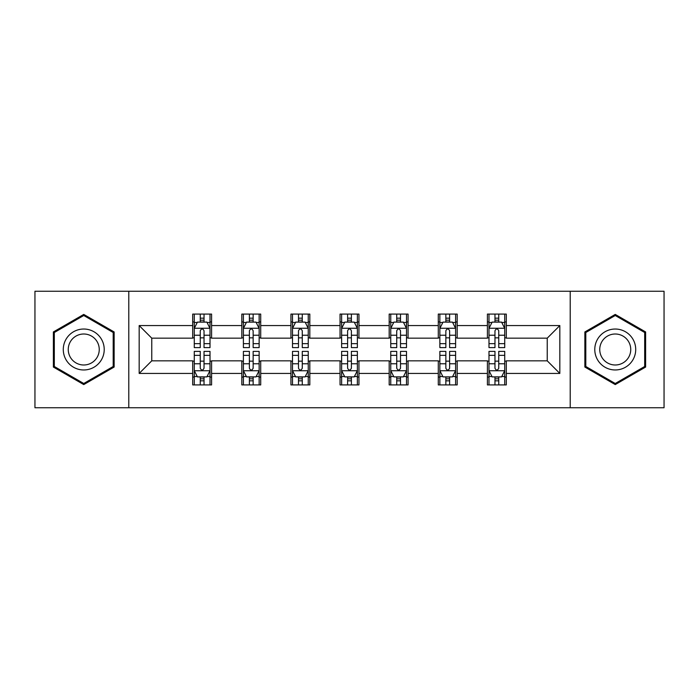 <?xml version="1.0" encoding="UTF-8"?>
<svg xmlns="http://www.w3.org/2000/svg" width="699" height="699" viewBox="0 0 699 699"><rect width="100%" height="100%" fill="white"/><g stroke="black" fill="none" stroke-linecap="round" stroke-linejoin="round"><path stroke-width="1.05" d="M570.218 407.753L664.05 407.753L664.05 291.247L570.218 291.247L570.218 407.753L128.782 407.753L128.782 291.247L34.95 291.247L34.95 407.753L128.782 407.753M570.218 291.247L128.782 291.247M506.303 325.568L506.303 314.078L487.413 314.078L487.413 325.568L457.181 325.568L457.181 314.078L438.29 314.078L438.29 325.568L408.067 325.568L408.067 314.078L389.177 314.078L389.177 325.568L358.945 325.568L358.945 314.078L340.055 314.078L340.055 325.568L309.823 325.568L309.823 314.078L290.933 314.078L290.933 325.568L260.71 325.568L260.71 314.078L241.819 314.078L241.819 325.568L211.587 325.568L211.587 314.078L192.697 314.078L192.697 325.568L139.171 325.568L139.171 373.432L151.762 360.833L192.697 360.833L192.697 384.922L211.587 384.922L211.587 360.833L241.819 360.833L241.819 384.922L260.71 384.922L260.71 360.833L290.933 360.833L290.933 384.922L309.823 384.922L309.823 360.833L340.055 360.833L340.055 384.922L358.945 384.922L358.945 360.833L389.177 360.833L389.177 384.922L408.067 384.922L408.067 360.833L438.29 360.833L438.29 384.922L457.181 384.922L457.181 360.833L487.413 360.833L487.413 384.922L506.303 384.922L506.303 360.833L547.238 360.833L547.238 338.167L506.303 338.167L506.303 325.568L559.829 325.568L559.829 373.432L506.303 373.432M487.413 373.432L457.181 373.432M438.29 373.432L408.067 373.432M389.177 373.432L358.945 373.432M340.055 373.432L309.823 373.432M290.933 373.432L260.71 373.432M241.819 373.432L211.587 373.432M192.697 373.432L139.171 373.432M487.413 325.568L487.413 338.167L457.181 338.167L457.181 325.568M438.29 325.568L438.29 338.167L408.067 338.167L408.067 325.568M389.177 325.568L389.177 338.167L358.945 338.167L358.945 325.568M340.055 325.568L340.055 338.167L309.823 338.167L309.823 325.568M290.933 325.568L290.933 338.167L260.71 338.167L260.71 325.568M241.819 325.568L241.819 338.167L211.587 338.167L211.587 325.568M192.697 325.568L192.697 338.167L151.762 338.167L139.171 325.568M151.762 338.167L151.762 360.833M559.829 373.432L547.238 360.833M547.238 338.167L559.829 325.568M192.697 321.951L194.27 321.951M200.255 321.951L204.029 321.951M210.015 321.951L211.587 321.951M192.697 337.853L194.27 337.853M200.255 337.853L204.029 337.853M210.015 337.853L211.587 337.853M192.697 361.147L194.27 361.147M200.255 361.147L204.029 361.147M210.015 361.147L211.587 361.147M192.697 377.049L194.27 377.049M200.255 377.049L204.029 377.049M210.015 377.049L211.587 377.049M241.819 361.147L243.392 361.147M249.377 361.147L253.152 361.147M259.137 361.147L260.71 361.147M241.819 377.049L243.392 377.049M249.377 377.049L253.152 377.049M259.137 377.049L260.71 377.049M241.819 321.951L243.392 321.951M249.377 321.951L253.152 321.951M259.137 321.951L260.71 321.951M241.819 337.853L243.392 337.853M249.377 337.853L253.152 337.853M259.137 337.853L260.71 337.853M290.933 361.147L292.505 361.147M298.49 361.147L302.274 361.147M308.25 361.147L309.823 361.147M290.933 377.049L292.505 377.049M298.49 377.049L302.274 377.049M308.25 377.049L309.823 377.049M290.933 321.951L292.505 321.951M298.49 321.951L302.274 321.951M308.25 321.951L309.823 321.951M290.933 337.853L292.505 337.853M298.49 337.853L302.274 337.853M308.25 337.853L309.823 337.853M340.055 361.147L341.628 361.147M347.613 361.147L351.387 361.147M357.372 361.147L358.945 361.147M340.055 377.049L341.628 377.049M347.613 377.049L351.387 377.049M357.372 377.049L358.945 377.049M340.055 321.951L341.628 321.951M347.613 321.951L351.387 321.951M357.372 321.951L358.945 321.951M340.055 337.853L341.628 337.853M347.613 337.853L351.387 337.853M357.372 337.853L358.945 337.853M389.177 361.147L390.75 361.147M396.726 361.147L400.51 361.147M406.495 361.147L408.067 361.147M389.177 377.049L390.75 377.049M396.726 377.049L400.51 377.049M406.495 377.049L408.067 377.049M389.177 321.951L390.75 321.951M396.726 321.951L400.51 321.951M406.495 321.951L408.067 321.951M389.177 337.853L390.75 337.853M396.726 337.853L400.51 337.853M406.495 337.853L408.067 337.853M438.29 361.147L439.863 361.147M445.848 361.147L449.623 361.147M455.608 361.147L457.181 361.147M438.29 377.049L439.863 377.049M445.848 377.049L449.623 377.049M455.608 377.049L457.181 377.049M438.29 321.951L439.863 321.951M445.848 321.951L449.623 321.951M455.608 321.951L457.181 321.951M438.29 337.853L439.863 337.853M445.848 337.853L449.623 337.853M455.608 337.853L457.181 337.853M487.413 361.147L488.985 361.147M494.971 361.147L498.745 361.147M504.73 361.147L506.303 361.147M487.413 377.049L488.985 377.049M494.971 377.049L498.745 377.049M504.73 377.049L506.303 377.049M487.413 321.951L488.985 321.951M494.971 321.951L498.745 321.951M504.73 321.951L506.303 321.951M487.413 337.853L488.985 337.853M494.971 337.853L498.745 337.853M504.73 337.853L506.303 337.853M83.758 384.581L114.138 367.045L114.138 331.955L83.758 314.419L53.369 331.955L53.369 367.045L83.758 384.581M645.631 331.955L615.242 314.419L584.862 331.955L584.862 367.045L615.242 384.581L645.631 367.045L645.631 331.955M204.029 318.167L200.255 318.167M210.015 343.663L204.029 343.663L204.029 347.613L210.015 347.613L210.015 328.408L206.869 322.108L197.424 322.108L194.27 328.408L194.27 347.613L200.255 347.613L200.255 343.663L194.27 343.663M194.27 328.408L194.27 314.078M210.015 328.408L210.015 314.078M200.255 322.108L200.255 314.078M204.029 314.078L204.029 322.108M204.029 343.663L204.029 330.767C202.771 328.338 201.513 328.338 200.255 330.767L200.255 343.663M200.255 380.833L204.029 380.833M194.27 355.337L200.255 355.337L200.255 351.387L194.27 351.387L194.27 370.592L197.424 376.892L206.869 376.892L210.015 370.592L210.015 351.387L204.029 351.387L204.029 355.337L210.015 355.337M210.015 370.592L210.015 384.922M194.27 370.592L194.27 384.922M204.029 376.892L204.029 384.922M200.255 384.922L200.255 376.892M200.255 355.337L200.255 368.233C201.513 370.662 202.771 370.662 204.029 368.233L204.029 355.337M101.477 359.732A20.463 20.463 0 0 0 93.989 331.772A20.463 20.463 0 0 0 66.029 339.268A20.463 20.463 0 0 0 73.517 367.228A20.463 20.463 0 0 0 101.477 359.732M97.17 357.25A15.492 15.492 0 0 0 91.499 336.079A15.492 15.492 0 0 0 70.337 341.75A15.492 15.492 0 0 0 76.008 362.921A15.492 15.492 0 0 0 97.17 357.25M54.312 366.494L54.312 332.506L83.758 315.502L113.194 332.506L113.194 366.494L83.758 383.498L54.312 366.494M615.242 329.037A20.463 20.463 0 0 0 594.779 349.5A20.463 20.463 0 0 0 615.242 369.963A20.463 20.463 0 0 0 635.714 349.5A20.463 20.463 0 0 0 615.242 329.037M615.242 334.008A15.492 15.492 0 0 0 599.751 349.5A15.492 15.492 0 0 0 615.242 364.992A15.492 15.492 0 0 0 630.743 349.5A15.492 15.492 0 0 0 615.242 334.008M644.688 366.494L615.242 383.498L585.806 366.494L585.806 332.506L615.242 315.502L644.688 332.506L644.688 366.494M253.152 318.167L249.377 318.167M259.137 343.663L253.152 343.663L253.152 347.613L259.137 347.613L259.137 328.408L255.983 322.108L246.537 322.108L243.392 328.408L243.392 347.613L249.377 347.613L249.377 343.663L243.392 343.663M243.392 328.408L243.392 314.078M259.137 328.408L259.137 314.078M249.377 322.108L249.377 314.078M253.152 314.078L253.152 322.108M253.152 343.663L253.152 330.767C251.893 328.338 250.635 328.338 249.377 330.767L249.377 343.663M302.274 318.167L298.49 318.167M308.25 343.663L302.274 343.663L302.274 347.613L308.25 347.613L308.25 328.408L305.105 322.108L295.66 322.108L292.505 328.408L292.505 347.613L298.49 347.613L298.49 343.663L292.505 343.663M292.505 328.408L292.505 314.078M308.25 328.408L308.25 314.078M298.49 322.108L298.49 314.078M302.274 314.078L302.274 322.108M302.274 343.663L302.274 330.767C301.016 328.338 299.757 328.338 298.49 330.767L298.49 343.663M249.377 380.833L253.152 380.833M243.392 355.337L249.377 355.337L249.377 351.387L243.392 351.387L243.392 370.592L246.537 376.892L255.983 376.892L259.137 370.592L259.137 351.387L253.152 351.387L253.152 355.337L259.137 355.337M259.137 370.592L259.137 384.922M243.392 370.592L243.392 384.922M253.152 376.892L253.152 384.922M249.377 384.922L249.377 376.892M249.377 355.337L249.377 368.233C250.626 370.662 251.893 370.662 253.152 368.233L253.152 355.337M298.49 380.833L302.274 380.833M292.505 355.337L298.49 355.337L298.49 351.387L292.505 351.387L292.505 370.592L295.66 376.892L305.105 376.892L308.25 370.592L308.25 351.387L302.274 351.387L302.274 355.337L308.25 355.337M308.25 370.592L308.25 384.922M292.505 370.592L292.505 384.922M302.274 376.892L302.274 384.922M298.49 384.922L298.49 376.892M298.49 355.337L298.49 368.233C299.749 370.662 301.007 370.662 302.274 368.233L302.274 355.337M351.387 318.167L347.613 318.167M357.372 343.663L351.387 343.663L351.387 347.613L357.372 347.613L357.372 328.408L354.227 322.108L344.773 322.108L341.628 328.408L341.628 347.613L347.613 347.613L347.613 343.663L341.628 343.663M341.628 328.408L341.628 314.078M357.372 328.408L357.372 314.078M347.613 322.108L347.613 314.078M351.387 314.078L351.387 322.108M351.387 343.663L351.387 330.767C350.129 328.338 348.871 328.338 347.613 330.767L347.613 343.663M400.51 318.167L396.726 318.167M406.495 343.663L400.51 343.663L400.51 347.613L406.495 347.613L406.495 328.408L403.34 322.108L393.895 322.108L390.75 328.408L390.75 347.613L396.726 347.613L396.726 343.663L390.75 343.663M390.75 328.408L390.75 314.078M406.495 328.408L406.495 314.078M396.726 322.108L396.726 314.078M400.51 314.078L400.51 322.108M400.51 343.663L400.51 330.767C399.251 328.338 397.993 328.338 396.726 330.767L396.726 343.663M449.623 318.167L445.848 318.167M455.608 343.663L449.623 343.663L449.623 347.613L455.608 347.613L455.608 328.408L452.463 322.108L443.017 322.108L439.863 328.408L439.863 347.613L445.848 347.613L445.848 343.663L439.863 343.663M439.863 328.408L439.863 314.078M455.608 328.408L455.608 314.078M445.848 322.108L445.848 314.078M449.623 314.078L449.623 322.108M449.623 343.663L449.623 330.767C448.374 328.338 447.107 328.338 445.848 330.767L445.848 343.663M347.613 380.833L351.387 380.833M341.628 355.337L347.613 355.337L347.613 351.387L341.628 351.387L341.628 370.592L344.773 376.892L354.227 376.892L357.372 370.592L357.372 351.387L351.387 351.387L351.387 355.337L357.372 355.337M357.372 370.592L357.372 384.922M341.628 370.592L341.628 384.922M351.387 376.892L351.387 384.922M347.613 384.922L347.613 376.892M347.613 355.337L347.613 368.233C348.871 370.662 350.129 370.662 351.387 368.233L351.387 355.337M396.726 380.833L400.51 380.833M390.75 355.337L396.726 355.337L396.726 351.387L390.75 351.387L390.75 370.592L393.895 376.892L403.34 376.892L406.495 370.592L406.495 351.387L400.51 351.387L400.51 355.337L406.495 355.337M406.495 370.592L406.495 384.922M390.75 370.592L390.75 384.922M400.51 376.892L400.51 384.922M396.726 384.922L396.726 376.892M396.726 355.337L396.726 368.233C397.984 370.662 399.243 370.662 400.51 368.233L400.51 355.337M445.848 380.833L449.623 380.833M439.863 355.337L445.848 355.337L445.848 351.387L439.863 351.387L439.863 370.592L443.017 376.892L452.463 376.892L455.608 370.592L455.608 351.387L449.623 351.387L449.623 355.337L455.608 355.337M455.608 370.592L455.608 384.922M439.863 370.592L439.863 384.922M449.623 376.892L449.623 384.922M445.848 384.922L445.848 376.892M445.848 355.337L445.848 368.233C447.107 370.662 448.365 370.662 449.623 368.233L449.623 355.337M498.745 318.167L494.971 318.167M504.73 343.663L498.745 343.663L498.745 347.613L504.73 347.613L504.73 328.408L501.576 322.108L492.131 322.108L488.985 328.408L488.985 347.613L494.971 347.613L494.971 343.663L488.985 343.663M488.985 328.408L488.985 314.078M504.73 328.408L504.73 314.078M494.971 322.108L494.971 314.078M498.745 314.078L498.745 322.108M498.745 343.663L498.745 330.767C497.487 328.338 496.229 328.338 494.971 330.767L494.971 343.663M494.971 380.833L498.745 380.833M488.985 355.337L494.971 355.337L494.971 351.387L488.985 351.387L488.985 370.592L492.131 376.892L501.576 376.892L504.73 370.592L504.73 351.387L498.745 351.387L498.745 355.337L504.73 355.337M504.73 370.592L504.73 384.922M488.985 370.592L488.985 384.922M498.745 376.892L498.745 384.922M494.971 384.922L494.971 376.892M494.971 355.337L494.971 368.233C496.229 370.662 497.487 370.662 498.745 368.233L498.745 355.337M209.936 328.25L194.348 328.25M194.27 322.484L197.232 322.484M207.053 322.484L210.015 322.484M200.255 335.223L194.27 335.223M210.015 335.223L204.029 335.223M204.029 320.177L200.255 320.177M194.348 370.75L209.936 370.75M210.015 376.516L207.053 376.516M197.232 376.516L194.27 376.516M204.029 363.777L210.015 363.777M194.27 363.777L200.255 363.777M200.255 378.823L204.029 378.823M259.058 328.25L243.47 328.25M243.392 322.484L246.354 322.484M256.175 322.484L259.137 322.484M249.377 335.223L243.392 335.223M259.137 335.223L253.152 335.223M253.152 320.177L249.377 320.177M308.172 328.25L292.584 328.25M292.505 322.484L295.467 322.484M305.297 322.484L308.25 322.484M298.49 335.223L292.505 335.223M308.25 335.223L302.274 335.223M302.274 320.177L298.49 320.177M243.47 370.75L259.058 370.75M259.137 376.516L256.175 376.516M246.354 376.516L243.392 376.516M253.152 363.777L259.137 363.777M243.392 363.777L249.377 363.777M249.377 378.823L253.152 378.823M292.584 370.75L308.172 370.75M308.25 376.516L305.297 376.516M295.467 376.516L292.505 376.516M302.274 363.777L308.25 363.777M292.505 363.777L298.49 363.777M298.49 378.823L302.274 378.823M357.294 328.25L341.706 328.25M341.628 322.484L344.59 322.484M354.41 322.484L357.372 322.484M347.613 335.223L341.628 335.223M357.372 335.223L351.387 335.223M351.387 320.177L347.613 320.177M406.416 328.25L390.828 328.25M390.75 322.484L393.703 322.484M403.533 322.484L406.495 322.484M396.726 335.223L390.75 335.223M406.495 335.223L400.51 335.223M400.51 320.177L396.726 320.177M455.53 328.25L439.942 328.25M439.863 322.484L442.825 322.484M452.646 322.484L455.608 322.484M445.848 335.223L439.863 335.223M455.608 335.223L449.623 335.223M449.623 320.177L445.848 320.177M341.706 370.75L357.294 370.75M357.372 376.516L354.41 376.516M344.59 376.516L341.628 376.516M351.387 363.777L357.372 363.777M341.628 363.777L347.613 363.777M347.613 378.823L351.387 378.823M390.828 370.75L406.416 370.75M406.495 376.516L403.533 376.516M393.703 376.516L390.75 376.516M400.51 363.777L406.495 363.777M390.75 363.777L396.726 363.777M396.726 378.823L400.51 378.823M439.942 370.75L455.53 370.75M455.608 376.516L452.646 376.516M442.825 376.516L439.863 376.516M449.623 363.777L455.608 363.777M439.863 363.777L445.848 363.777M445.848 378.823L449.623 378.823M504.652 328.25L489.064 328.25M488.985 322.484L491.947 322.484M501.768 322.484L504.73 322.484M494.971 335.223L488.985 335.223M504.73 335.223L498.745 335.223M498.745 320.177L494.971 320.177M489.064 370.75L504.652 370.75M504.73 376.516L501.768 376.516M491.947 376.516L488.985 376.516M498.745 363.777L504.73 363.777M488.985 363.777L494.971 363.777M494.971 378.823L498.745 378.823"/></g></svg>
